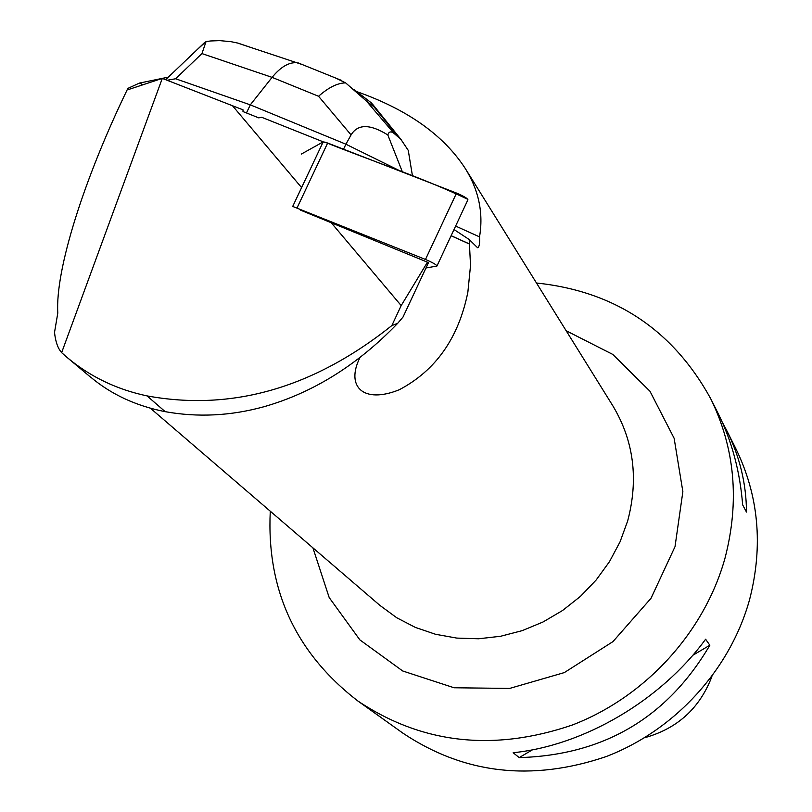 <?xml version="1.0" encoding="UTF-8"?>
<svg xmlns="http://www.w3.org/2000/svg" width="812" height="812" viewBox="0 0 812 812"><rect width="100%" height="100%" fill="white"/><g stroke="black" fill="none" stroke-linecap="round" stroke-linejoin="round"><path stroke-width="1.22" d="M425.965 268.001L436.947 266.031C436.643 264.844 432.826 262.652 425.478 259.454L292.706 206.431L323.166 141.907L327.652 143.024L456.537 193.073C463.896 196.22 467.671 198.493 467.874 199.884L437.049 265.808M128.245 89.624L162.298 78.388L243.032 109.843L242.991 111.569L258.734 117.862L261.728 117.304L323.298 141.867M232.374 105.59L301.587 187.592M454.009 229.532L469.214 239.53L470.524 265.494L467.864 292.147C458.638 337.944 435.78 370.475 399.281 389.74C363.451 404.264 345.293 386.634 360.01 357.453M356.651 91.583C407.38 109.437 443.606 135.096 465.317 168.551C478.816 190.333 483.556 213.109 479.527 236.871C479.902 243.61 479.242 247.224 477.568 247.721L469.214 239.53M90.629 377.103C111.285 394.459 136.142 405.99 165.201 411.664C197.844 417.551 230.781 415.896 264.032 406.71C313.117 392.683 357.666 364.903 397.667 323.338L391.831 325.582L401.189 305.586L427.457 262.185L428.421 262.753L403.026 317.025L397.667 323.338M162.298 78.388L61.631 352.652C57.825 348.307 55.46 341.558 54.526 332.382L57.794 313.026C55.145 269.533 84.306 178.183 127.86 88.396L139.42 83.088L168.328 77.14M427.457 262.185L300.267 210.044M331.022 222.458L401.189 305.586M139.42 83.088L143.074 84.742M455.633 226.071L479.527 236.871M128.052 89.533L127.86 88.396M270.274 511.205C266.448 589.685 295.609 652.929 357.757 700.918C421.976 743.843 493.493 751.882 572.308 725.025C645.53 696.889 704.522 632.162 725.055 557.976C739.752 501.207 734.931 448.041 710.591 398.469C672.661 329.713 614.623 291.234 536.488 283.012M357.757 700.918L402.925 733.165C463.967 773.968 531.657 781.794 605.985 756.642C675.046 730.282 730.495 669.342 749.679 599.226C763.402 545.562 758.692 495.168 735.55 448.041L726.567 430.198C739.681 456.314 746.319 483.597 746.482 512.067L742.655 504.871C739.996 471.295 731.764 440.703 717.95 413.085L710.591 398.469M705.618 639.227L709.85 645.225C667.241 717.707 603.692 755.16 519.203 757.606L513.164 752.734C584.041 745.507 660.917 700.391 705.618 639.227M722.152 421.925L726.567 430.198M383.213 719.087L379.366 716.255M644.637 737.732C677.391 728.608 699.812 708.206 711.891 676.528M519.203 757.606L532.479 749.791M692.707 655.335L709.85 645.225M61.631 352.652L67.244 357.564C90.132 376.707 116.735 389.486 147.053 395.901C231.836 411.471 313.432 388.034 391.831 325.582M242.991 111.569L258.734 117.862M302.429 64.625L296.725 62.717C288.717 62.199 280.505 67.081 272.091 77.363L201.944 53.582L175.605 78.764L250.309 104.849L246.533 112.817M175.605 78.764L167.14 80.266M201.944 53.582L206.065 41.564L210.633 40.965L219.788 40.62L231.166 41.706L237.896 43.097L253.385 48.314M197.357 49.441L206.065 41.564M365.451 98.333L371.642 103.083L374.048 106.91L366.405 101.043L345.648 82.895C337.68 82.925 328.647 87.381 318.548 96.263L272.091 77.363L250.309 104.849L345.902 144.211L343.547 149.195M402.468 172.073L387.811 134.954C369.998 123.86 357.757 123.85 351.078 134.914L318.548 96.263M402.184 171.961L345.902 144.211L351.078 134.914M387.811 134.954C388.877 131.585 390.927 131.036 393.962 133.32L400.925 139.38L408.263 150.393L412.476 175.96M345.648 82.895L335.386 77.922M301.394 154.036L323.166 141.907L292.736 206.421M324.709 142.049C369.419 160.177 423.549 177.99 467.874 199.366M425.478 259.454L456.537 193.073M327.652 143.024L297.162 207.699M451.137 235.673L469.722 244.077M465.317 168.551L612.827 405.797C633.786 440.723 638.729 479.1 627.676 520.928L620.053 541.837L609.477 561.671L596.17 579.991L580.428 596.384L562.574 610.492L543.025 621.992L522.197 630.65L500.557 636.273L478.593 638.77L456.77 638.09L435.557 634.284L415.409 627.443L396.743 617.749L379.945 605.427L150.433 408.253M566.167 330.758L612.816 354.438L649.965 391.242L674.133 438.287L682.862 491.666L675.016 546.669L651.031 598.271L612.958 641.612L564.31 672.6L509.652 688.424L454.091 687.764L402.681 670.976L359.878 639.897L329.195 597.571L312.914 547.836M165.201 411.664L147.053 395.901M366.405 101.043L393.962 133.32M397.515 136.02L374.048 106.91M469.732 244.179L451.107 235.744M67.244 357.564L90.579 377.164M165.658 79.688L204.309 42.803M237.886 43.158L296.725 62.717M298.339 62.971L341.781 80.51M372.424 104.037L400.925 139.38M354.194 89.696L371.602 103.053"/></g></svg>
